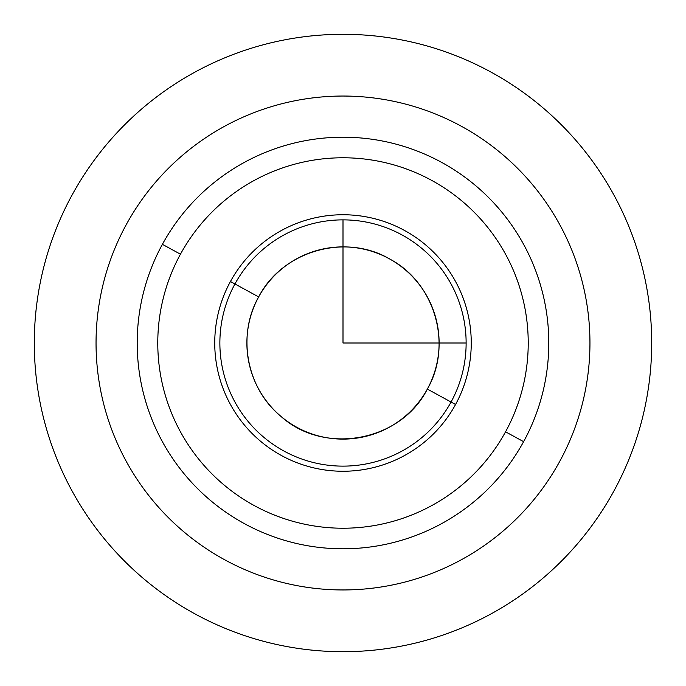 <?xml version="1.0" encoding="UTF-8"?>
<svg xmlns="http://www.w3.org/2000/svg" width="686" height="686" viewBox="0 0 686 686"><rect width="100%" height="100%" fill="white"/><g stroke="black" fill="none" stroke-linecap="round" stroke-linejoin="round"><path stroke-width="1.03" d="M559.725 461.395A246.96 246.96 0 0 0 461.395 126.275A246.96 246.96 0 0 0 126.275 224.605A246.96 246.96 0 0 0 224.605 559.725A246.96 246.96 0 0 0 559.725 461.395A246.96 246.96 0 0 1 224.605 559.725A246.96 246.96 0 0 1 126.275 224.605A246.96 246.96 0 0 1 461.395 126.275A246.96 246.96 0 0 1 559.725 461.395M523.607 441.664A205.8 205.8 0 0 0 441.664 162.393A205.8 205.8 0 0 0 162.393 244.336A205.8 205.8 0 0 0 244.336 523.607A205.8 205.8 0 0 0 523.607 441.664A205.8 205.8 0 0 1 244.336 523.607A205.8 205.8 0 0 1 162.393 244.336L180.452 254.197A185.22 185.22 0 0 0 254.197 505.548A185.22 185.22 0 0 0 505.548 431.803L523.607 441.664L505.548 431.803A185.22 185.22 0 0 0 431.803 180.452A185.22 185.22 0 0 0 180.452 254.197L162.393 244.336A205.8 205.8 0 0 1 441.664 162.393A205.8 205.8 0 0 1 523.607 441.664M505.548 431.803A185.22 185.22 0 0 1 254.197 505.548A185.22 185.22 0 0 1 180.452 254.197A185.22 185.22 0 0 1 431.803 180.452A185.22 185.22 0 0 1 505.548 431.803M455.555 404.491A128.256 128.256 0 0 0 404.491 230.445A128.256 128.256 0 0 0 230.445 281.509A128.256 128.256 0 0 0 281.509 455.555A128.256 128.256 0 0 0 455.555 404.491A128.256 128.256 0 0 1 281.509 455.555A128.256 128.256 0 0 1 230.445 281.509L234.946 283.97A123.12 123.12 0 0 0 283.97 451.054A123.12 123.12 0 0 0 451.054 402.03L455.555 404.491L451.054 402.03A123.12 123.12 0 0 0 402.03 234.946A123.12 123.12 0 0 0 234.946 283.97L230.445 281.509A128.256 128.256 0 0 1 404.491 230.445A128.256 128.256 0 0 1 455.555 404.491M427.344 389.082A96.117 96.117 0 0 0 389.082 258.656A96.117 96.117 0 0 0 258.656 296.918L234.946 283.97A123.12 123.12 0 0 1 402.03 234.946A123.12 123.12 0 0 1 451.054 402.03L427.344 389.082L451.054 402.03A123.12 123.12 0 0 1 283.97 451.054A123.12 123.12 0 0 1 234.946 283.97L258.656 296.918A96.117 96.117 0 0 0 296.918 427.344A96.117 96.117 0 0 0 427.344 389.082A96.117 96.117 0 0 1 296.918 427.344A96.117 96.117 0 0 1 258.656 296.918L258.656 296.918A96.117 96.117 0 0 1 389.082 258.656A96.117 96.117 0 0 1 427.344 389.082L427.344 389.082C452.811 345.101 435.216 283.344 390.394 259.402C345.907 232.614 282.358 250.716 258.665 296.927L258.656 296.918C236.713 335.42 246.488 388.173 280.78 416.239C324.238 455.761 400.933 441.544 427.335 389.073M343 219.88L343 343L466.12 343M651.7 343A308.7 308.7 0 0 1 343 651.7A308.7 308.7 0 0 1 34.3 343A308.7 308.7 0 0 1 343 34.3A308.7 308.7 0 0 1 651.7 343"/></g></svg>
